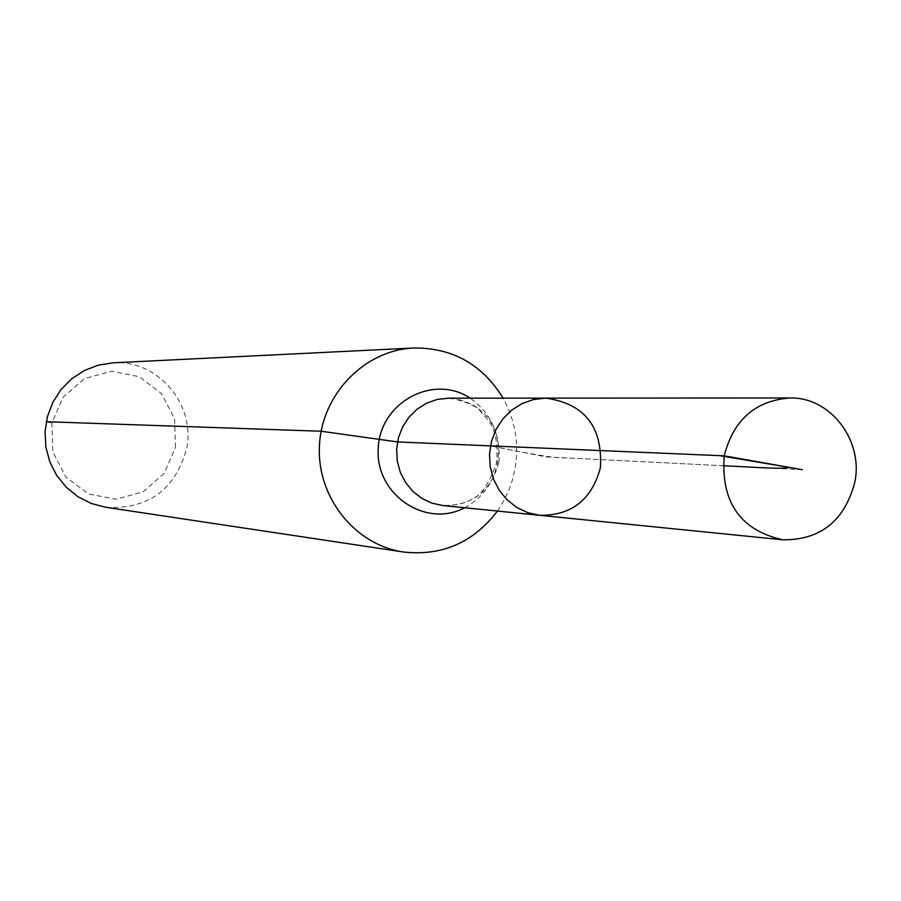 <?xml version="1.0" encoding="UTF-8"?>
<svg xmlns="http://www.w3.org/2000/svg" width="901" height="901" viewBox="0 0 901 901"><rect width="100%" height="100%" fill="white"/><g stroke="black" fill="none" stroke-linecap="round" stroke-linejoin="round"><path stroke-width="0.68" stroke-dasharray="4.5 3.38" d="M175.504 447.234L174.557 418.886L161.662 393.737L139.283 376.731L111.814 371.268L84.66 378.488L63.239 397.026L51.853 423.211L52.821 451.818L65.931 477.091L88.535 494.018L116.083 499.244L143.113 491.811L164.286 473.25L175.504 447.234M105.834 507.286C147.978 509.527 174.884 490.088 186.552 448.98C196.215 404.864 157.675 359.353 113.064 362.821M497.453 511.047L502.668 502.882L508.423 491.282L511.779 482.136L514.921 469.522C519.291 444.216 515.349 420.429 503.096 398.141M539.8 515.316C571.561 515.62 591.754 499.762 600.381 467.754C602.792 426.747 584.546 403.535 545.657 398.118M802.295 469.691L545.646 456.863L490.471 445.882C532.221 454.509 556.987 458.485 564.747 457.821L723.075 465.727M46.255 421.713L51.853 423.211M464.657 507.736C482.272 498.163 493.196 483.296 497.431 463.148C501.193 435.622 492.092 413.953 470.131 398.163M498.951 461.999C501.147 424.405 484.299 403.13 448.405 398.174C448.788 395.944 474.095 403.141 478.622 409.2L489.254 421.488C495.584 431.05 498.028 444.824 496.586 462.81C488.871 483.634 481.359 495.257 474.061 497.701C468.25 502.679 457.899 505.292 443.033 505.562C472.349 505.855 490.989 491.338 498.951 461.999"/><path stroke-width="1.35" d="M600.381 467.754C602.792 426.747 584.546 403.535 545.657 398.118L533.595 399.503L522.073 403.58L511.644 410.18L502.803 418.976L495.967 429.563L491.462 441.445L489.513 454.059L490.2 466.797L493.489 479.073L499.244 490.29L507.162 499.92L516.881 507.522L527.93 512.737L539.8 515.316C571.561 515.62 591.754 499.762 600.381 467.754M503.096 398.141C482.328 364.398 452.539 347.685 413.717 348L113.064 362.821L98.265 365.142L84.243 370.57L71.629 378.848L60.986 389.637L52.776 402.443L47.393 416.724L45.05 431.838L45.872 447.099L49.814 461.841L56.695 475.413L66.212 487.204L77.936 496.71L91.35 503.501L105.834 507.286L403.524 552.02C442.109 556.199 473.419 542.548 497.453 511.047M413.717 348C364.578 350.106 321.758 394.086 319.45 445.556C316.611 496.992 354.825 545.026 403.524 552.02M539.8 515.316L443.033 505.562L432.086 503.186L421.882 498.411L412.917 491.439L405.608 482.609L400.303 472.327L397.262 461.087L396.62 449.408L398.422 437.863L402.567 426.973L408.874 417.276L417.028 409.223L426.646 403.175L437.278 399.436L448.405 398.174L545.657 398.118L533.595 399.503L522.073 403.58L511.644 410.18L502.803 418.976L495.967 429.563L491.462 441.445L489.513 454.059L490.2 466.797L493.489 479.073L499.244 490.29L507.162 499.92L516.881 507.522L527.93 512.737L539.8 515.316L782.834 539.812C820.574 540.104 844.575 520.891 854.835 482.181C863.586 440.307 830.283 396.823 789.929 397.983C755.308 400.63 733.414 419.911 724.224 455.838C720.845 502.262 740.385 530.25 782.834 539.812M46.255 421.713L321.139 431.241L397.499 441.929L724.224 455.838L802.295 469.691M490.471 445.882L719.73 455.647L789.389 467.405C785.503 469.59 748.067 466.842 723.075 465.727M470.131 398.163C433.415 373.453 379.726 402.533 378.217 448.495C375.131 494.367 425.655 528.662 464.657 507.736M545.657 398.118L789.929 397.983"/></g></svg>

